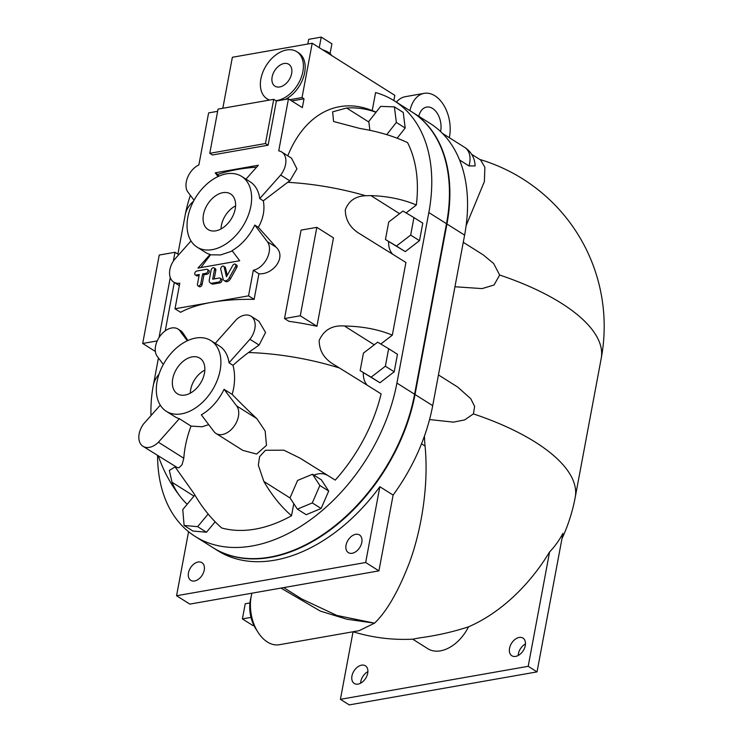 <?xml version="1.0" encoding="UTF-8"?>
<svg xmlns="http://www.w3.org/2000/svg" width="742" height="742" viewBox="0 0 742 742"><rect width="100%" height="100%" fill="white"/><g stroke="black" fill="none" stroke-linecap="round" stroke-linejoin="round"><path stroke-width="1.11" d="M471.615 154.29L480.64 159.975L484.869 167.302L484.387 181.54L466.412 224.965A117.115 75.322 80 0 0 466.161 225.382M483.274 254.914L493.643 263.503L499.663 275.032L494.061 284.984L482.133 288.601L454.957 286.755M438.448 374.933L457.693 387.074L470.808 398.751L474.639 406.458L473.415 413.897L464.622 419.926L453.445 422.133L429.562 419.564M424.433 436.101A117.115 75.322 80 0 0 425.045 446.016C428.987 485.556 421.215 530.975 409.269 563.095C398.306 591.495 386.73 611.519 374.524 623.169L359.035 630.709L279.307 644.724A34.828 22.399 80 0 1 256.305 629.346A34.828 22.399 80 0 1 251.946 593.192M528.193 666.316L340.411 699.326L353.053 631.757A174.12 174.12 0 0 0 412.793 639.177L419.898 637.842C436.676 635.597 452.87 631.934 468.508 626.842A142.334 94.141 -57.8 0 0 549.599 551.927A122.003 78.466 80 0 0 562.955 533.377L537.032 671.89L528.193 666.316L549.599 551.927M251 617.4L242.393 618.911L252.994 625.599L253.912 625.441M249.952 602.921L245.231 603.747L242.393 618.911M226.458 276.766L232.765 265.441A2.217 1.465 122.2 0 1 235.288 264.189A2.217 1.465 122.2 0 1 235.437 266.693L229.324 277.675A4.461 2.949 122.2 0 1 224.084 280.532A4.461 2.949 122.2 0 1 223.054 278.769L220.773 269.263A2.217 1.465 122.2 0 1 221.589 266.832A2.217 1.465 122.2 0 1 223.63 266.239A2.217 1.465 122.2 0 1 224.112 266.962L226.458 276.766M235.288 264.189L236.605 265.024A2.217 1.465 122.2 0 1 236.763 267.528L230.651 278.51L229.324 277.675M230.651 278.51A4.461 2.949 122.2 0 1 225.41 281.376L224.084 280.532M223.63 266.239L224.956 267.074A2.217 1.465 122.2 0 1 225.438 267.797L227.247 275.356M206.601 269.3A2.226 1.475 122.2 0 1 207.408 269.439A2.226 1.475 122.2 0 1 207.741 271.572A2.226 1.475 122.2 0 1 205.84 273.344L202.64 273.909L200.822 283.63A2.226 1.475 122.2 0 1 199.635 285.54A2.226 1.475 122.2 0 1 197.947 285.809A2.226 1.475 122.2 0 1 197.455 284.223L199.283 274.494L196.073 275.059A2.226 1.475 122.2 0 1 195.267 274.92A2.226 1.475 122.2 0 1 194.933 272.787A2.226 1.475 122.2 0 1 196.834 271.015L206.601 269.3M207.408 269.439L208.734 270.273A2.226 1.475 122.2 0 1 209.068 272.416A2.226 1.475 122.2 0 1 207.166 274.178L203.967 274.744L202.64 273.909M203.967 274.744L202.149 284.464A2.226 1.475 122.2 0 1 200.961 286.375A2.226 1.475 122.2 0 1 199.273 286.653L197.947 285.809M199.069 275.607L197.4 275.894A2.226 1.475 122.2 0 1 196.593 275.764L195.267 274.92M211.136 270.051A2.226 1.475 122.2 0 1 212.314 268.15A2.226 1.475 122.2 0 1 214.002 267.871A2.226 1.475 122.2 0 1 214.494 269.467L212.676 279.187L219.335 278.018A2.226 1.475 122.2 0 1 220.142 278.157A2.226 1.475 122.2 0 1 220.476 280.3A2.226 1.475 122.2 0 1 218.575 282.062L211.915 283.231A4.461 2.949 122.2 0 1 210.292 282.962A4.461 2.949 122.2 0 1 209.281 279.929L211.136 270.051M214.002 267.871L215.328 268.706A2.226 1.475 122.2 0 1 215.82 270.301L214.206 278.918M220.142 278.157L221.468 278.992A2.226 1.475 122.2 0 1 221.793 281.135A2.226 1.475 122.2 0 1 219.901 282.897L213.242 284.065A4.461 2.949 122.2 0 1 211.618 283.796L210.292 282.962M307.819 44.01L308.691 39.354L321.23 37.1L331.906 43.778L330.079 53.572M319.245 47.683L321.23 37.1M331.451 55.381A13.931 5.38 -169.4 0 0 322.631 49.816M175.01 308.774L180.594 312.299A139.301 53.758 -169.4 0 1 211.776 302.309L248.542 295.845L254.135 299.369A139.301 53.758 -169.4 0 0 211.776 302.309L175.01 308.774L179.796 283.194A17.409 11.52 122.2 0 1 173.721 282.081A17.409 11.52 122.2 0 1 174.147 259.904L191 240.955M248.542 295.845L253.328 270.264A17.409 11.52 -57.8 0 0 267.101 258.272A17.409 11.52 -57.8 0 0 267.389 241.716L254.794 225.076A41.793 27.64 -57.8 0 1 232.07 250.638L239.694 260.748L197.966 268.085L210.06 254.478L210.542 254.794L200.897 267.574M253.328 270.264L258.921 273.789L254.135 299.369M276.376 100.995L273.724 99.326L265.45 143.531L268.103 145.2L276.376 100.995L288.452 98.871L278.723 150.886A17.409 11.52 122.2 0 1 281.747 152.008L291.541 158.185L296.939 168.851L289.834 180.844A132.67 96.543 143 0 0 287.673 182.319L263.299 200.841C264.987 209.624 263.336 218.454 258.355 227.321L276.219 247.29C286.737 257.279 272.954 274.976 258.921 273.789M232.552 250.935L220.643 254.942L210.542 254.794M290.02 497.882L297.366 509.133L312.289 502.928L319.858 485.481L312.503 474.24L297.588 480.436L290.02 497.882M312.503 474.24L321.342 479.814L328.697 491.056L321.128 508.502L306.205 514.707L297.366 509.133M321.128 508.502L312.289 502.928M328.697 491.056L319.858 485.481M363.422 353.136L360.148 370.638L371.121 377.177L385.367 366.214L388.641 348.703L377.669 342.173L363.422 353.136M388.641 348.703L397.48 354.277L394.197 371.788L379.96 382.751L360.148 370.638M379.96 382.751L371.121 377.177M394.197 371.788L385.367 366.214M410.669 235.084L413.943 217.582L402.971 211.043L388.725 222.006L385.45 239.518L396.423 246.047L410.669 235.084L419.499 240.658L405.262 251.621L385.45 239.518M413.943 217.582L422.782 223.156L419.499 240.658M405.262 251.621L396.423 246.047M386.73 134.645L396.339 122.439L394.419 106.876L380.646 106.384L368.793 121.447L369.887 130.323M394.419 106.876L403.258 112.45L405.178 128.014L397.146 138.207M405.178 128.014L396.339 122.439M208.14 514.03L197.641 526.662L184.109 525.466L182.773 509.578L194.868 495.025M215.152 521.802L206.48 532.237L197.641 526.662M206.48 532.237L192.939 531.04L184.109 525.466M302.059 459.428A134.404 1.697 31.6 0 1 335.236 480.111L300.046 458.129L283.815 450.171L265.423 450.292L259.579 456.701L258.327 465.188L263.855 481.447A131.399 84.514 -100 0 0 291.523 515.736L293.786 503.642M313.94 475.14A25.766 17.047 122.2 0 1 326.897 475.093M335.236 480.111A138.114 91.349 122.2 0 0 381.11 393.891A125.24 1.577 -148.4 0 0 339.474 367.995L334.141 364.702C324.226 358.915 319.236 350.855 319.171 340.513C323.846 329.912 332.268 325.07 344.446 325.998C362.569 326.35 378.531 329.402 392.323 335.152L380.794 344.028M367.327 385.284A25.766 17.047 122.2 0 1 363.33 372.651M392.323 335.152L405.92 262.473L360.547 234.268C350.539 228.499 345.457 220.374 345.29 209.903C348.657 200.887 355.437 196.166 365.639 195.74L370.926 195.61A126.084 82.687 -17.7 0 1 416.345 205.005A138.114 91.349 122.2 0 0 407.581 142.64A126.752 65.667 180 0 0 359.963 128.477L333.575 121.502L332.648 111.829L346.607 108.017A136.138 97.805 -82.2 0 1 375.999 112.274M392.666 254.191A25.766 17.047 122.2 0 1 388.632 241.521M406.097 212.908L416.345 205.005M215.245 343.351L236.596 319.348A17.409 11.52 122.2 0 1 251.009 316.213A17.409 11.52 122.2 0 1 249.924 339.27L259.097 345.049L248.542 352.524A134.144 97.61 143 0 0 233.025 365.342C235.362 374.543 235.075 384.235 232.163 394.401A139.264 25.228 41.6 0 0 256.88 418.683L265.154 431.009L266.48 445.367L256.649 454.048L242.857 450.394L216.005 433.458A17.409 11.52 -57.8 0 0 233.832 426.622A17.409 11.52 -57.8 0 0 236.661 405.92L224.056 389.29L232.163 394.401M208.725 424.647L202 426.78L191.028 426.075A134.144 97.61 143 0 0 183.803 458.25L182.068 464.696L179.026 467.692L177.496 467.72L142.993 446.294A17.409 11.52 122.2 0 1 143.419 424.118L160.272 405.169M187.179 504.282A134.404 88.14 -17.7 0 1 180.603 497.066A134.404 88.14 -17.7 0 1 172.023 482.281L169.343 470.4L175.112 466.931L194.098 493.708A131.399 84.514 80 0 0 221.765 527.998A138.114 91.349 122.2 0 0 291.523 515.736M287.803 155.829A128.848 82.872 80 0 1 369.275 109.501A139.301 139.301 0 0 1 374.905 111.662A138.114 91.349 122.2 0 1 376.092 112.163M193.959 496.12L172.023 482.281M288.452 98.871L302.356 107.636L304.007 98.797L291.754 100.949M394.252 100.791A156.71 103.648 122.2 0 1 428.83 212.555L396.914 383.085A156.71 103.648 122.2 0 1 313.81 517.285A156.71 103.648 122.2 0 1 195.118 536.401L212.787 547.55A156.71 103.648 -57.8 0 0 331.488 528.434A156.71 103.648 -57.8 0 0 414.583 394.234L446.498 223.704A156.71 103.648 -57.8 0 0 411.921 111.94L394.252 100.791A156.71 103.648 122.2 0 0 375.591 92.564L372.215 110.595M393.854 100.541L394.827 95.356L312.206 43.24L302.04 97.554L304.007 98.797M302.04 97.554L289.779 99.706M157.211 340.912L142.696 343.463L159.242 255.044L175.001 252.28L178.803 254.673M142.696 343.463L155.375 351.467M174.296 282.442L165.234 330.867M175.001 252.28L173.35 261.091M170.27 277.564L159.048 337.508M316.936 326.276A139.301 53.758 -169.4 0 0 288.935 321.323L284.52 318.541L300.278 315.767L316.936 326.276L333.483 237.857L316.825 227.349L301.067 230.113L284.52 318.541M300.278 315.767L316.825 227.349M284.084 63.506A12.939 8.561 122.2 0 1 288.99 64.424A12.939 8.561 122.2 0 1 290.641 76.88A12.939 8.561 122.2 0 1 279.688 86.972A12.939 8.561 122.2 0 1 275.189 86.304A12.939 8.561 122.2 0 1 273.01 73.922A12.939 8.561 122.2 0 1 284.084 63.506M221.042 228.935A20.201 13.356 122.2 0 1 235.585 205.886M222.906 192.66A21.054 13.922 122.2 0 1 230.892 194.154A21.054 13.922 122.2 0 1 233.572 214.419A21.054 13.922 122.2 0 1 215.764 230.836A21.054 13.922 122.2 0 1 208.437 229.751A21.054 13.922 122.2 0 1 204.885 209.606A21.054 13.922 122.2 0 1 222.906 192.66M190.304 393.149A20.201 13.356 122.2 0 1 204.848 370.091M192.178 356.874A21.054 13.922 122.2 0 1 200.155 358.367A21.054 13.922 122.2 0 1 202.844 378.624A21.054 13.922 122.2 0 1 185.036 395.05A21.054 13.922 122.2 0 1 177.7 393.965A21.054 13.922 122.2 0 1 174.157 373.82A21.054 13.922 122.2 0 1 192.178 356.874M265.45 143.531L209.773 153.316L218.046 109.111L273.724 99.326M268.103 145.2L212.416 154.995L209.773 153.316M194.061 200.229L187.54 191.594A17.409 11.52 -57.8 0 1 198.875 164.919L208.613 112.905L217.629 111.319M218.055 176.568L215.226 172.821L258.337 165.243L245.973 179.147M281.747 152.008A17.409 11.52 122.2 0 1 280.662 175.056L259.737 198.596A41.793 27.64 -57.8 0 0 250.026 181.697L241.632 176.401A41.793 27.64 122.2 0 1 247.819 216.525A41.793 27.64 122.2 0 1 212.249 249.646A41.793 27.64 122.2 0 1 197.038 247.095A41.793 27.64 122.2 0 1 195.962 197.001A41.793 27.64 122.2 0 1 241.632 176.401M269.624 100.04A27.862 18.429 122.2 0 1 267.027 98.797A27.862 18.429 122.2 0 1 266.304 65.407A27.862 18.429 122.2 0 1 296.754 51.671A27.862 18.429 122.2 0 1 300.872 78.42A27.862 18.429 122.2 0 1 277.156 100.504A27.862 18.429 122.2 0 1 275.876 100.68M269.142 100.124A27.862 18.429 122.2 0 1 268.79 99.92L267.027 98.797M296.754 51.671L298.516 52.793A27.862 18.429 122.2 0 1 303.932 75.749A27.862 18.429 122.2 0 1 285.29 99.428M222.823 108.267L232.367 57.273L312.206 43.24M256.639 167.154A138.207 53.331 -169.4 0 0 217.805 174.444L215.226 172.821M217.805 174.444A139.079 25.191 41.6 0 0 218.844 176.206M280.662 175.056L289.834 180.844M166.31 411.3A41.793 27.64 122.2 0 1 165.225 361.215A41.793 27.64 122.2 0 1 210.904 340.615A41.793 27.64 122.2 0 1 217.081 380.739A41.793 27.64 122.2 0 1 181.512 413.851A41.793 27.64 122.2 0 1 166.31 411.3L174.704 416.596A41.793 27.64 -57.8 0 0 179.323 418.692L158.408 442.232L183.803 458.25M158.408 442.232A17.409 11.52 122.2 0 1 142.993 446.294M179.323 418.692L191.028 426.075M187.327 340.773L180.909 332.295A17.409 11.52 -57.8 0 0 177.997 329.049A17.409 11.52 -57.8 0 0 160.587 335.347A17.409 11.52 -57.8 0 0 156.812 355.798L163.323 364.443M216.005 433.458A17.409 11.52 -57.8 0 1 213.919 431.529L201.332 414.843A41.793 27.64 -57.8 0 0 224.056 389.29M249.924 339.27L229.009 362.801A41.793 27.64 -57.8 0 0 219.298 345.911L210.904 340.615M233.025 365.342L229.009 362.801M251.009 316.213L258.856 321.165L265.562 332.453L259.097 345.049M180.909 332.295L183.682 334.048L187.893 340.513M177.997 329.049L181.614 331.331L183.682 334.048M263.299 200.841L259.737 198.596M254.794 225.076L258.355 227.321M197.038 247.095L205.432 252.391A41.793 27.64 -57.8 0 0 210.06 254.478M195.118 536.401A156.71 103.648 122.2 0 1 157.582 455.505M251.056 597.217A27.862 17.919 80 0 0 250.351 600.204A27.862 17.919 80 0 0 256.89 630.422M280.94 588.091L320.386 611.12L346.783 619.208L374.524 623.169L336.877 615.433L301.771 598.989L283.722 587.599M352.153 553.272A10.444 6.91 122.2 0 1 348.35 552.632A10.444 6.91 122.2 0 1 348.081 540.111A10.444 6.91 122.2 0 1 359.499 534.963A10.444 6.91 122.2 0 1 361.048 544.999A10.444 6.91 122.2 0 1 352.153 553.272M525.475 643.935A10.444 6.91 -57.8 0 0 518.176 655.501M515.634 656.401A10.444 6.91 122.2 0 1 511.832 655.761A10.444 6.91 122.2 0 1 511.563 643.24A10.444 6.91 122.2 0 1 522.98 638.092A10.444 6.91 122.2 0 1 524.529 648.118A10.444 6.91 122.2 0 1 515.634 656.401M194.571 580.977A10.444 6.91 122.2 0 1 190.777 580.337A10.444 6.91 122.2 0 1 190.499 567.816A10.444 6.91 122.2 0 1 201.926 562.668A10.444 6.91 122.2 0 1 203.466 572.694A10.444 6.91 122.2 0 1 194.571 580.977M367.893 671.631A10.444 6.91 -57.8 0 0 360.593 683.197M358.052 684.105A10.444 6.91 122.2 0 1 354.249 683.465A10.444 6.91 122.2 0 1 353.98 670.944A10.444 6.91 122.2 0 1 365.398 665.797A10.444 6.91 122.2 0 1 366.947 675.823A10.444 6.91 122.2 0 1 358.052 684.105M412.728 639.187L427.809 648.703A34.828 23.03 -57.8 0 0 468.508 626.842M340.411 699.326L349.25 704.9L537.032 671.89M412.144 112.079A156.71 103.648 122.2 0 1 412.367 112.218A156.71 103.648 122.2 0 1 446.944 223.982L415.028 394.512A156.71 103.648 122.2 0 1 331.924 528.712A156.71 103.648 122.2 0 1 213.232 547.828L217.647 550.61A156.71 103.648 -57.8 0 0 379.848 486.715L393.112 495.081L378.921 570.867L189.822 604.109L176.568 595.743L188.561 531.699M379.848 486.715L365.667 562.501L176.568 595.743M378.921 570.867L365.667 562.501M393.112 495.081A156.71 103.648 -57.8 0 0 432.697 405.661L464.613 235.131A156.71 103.648 -57.8 0 0 430.035 123.367L412.367 112.218M409.936 110.688A31.34 20.155 -100 0 1 424.192 93.353L405.28 96.683A31.34 20.155 80 0 0 396.413 102.155M424.192 93.353A31.34 20.155 -100 0 1 444.365 106.236A31.34 20.155 -100 0 1 449.309 137.697M418.785 116.262A17.409 11.195 -100 0 1 426.604 107.08A17.409 11.195 -100 0 1 437.771 114.166A17.409 11.195 -100 0 1 440.59 131.557M468.99 165.948A22.288 14.738 -57.8 0 0 464.705 147.408A22.288 22.288 0 0 1 475.103 165.902L468.99 165.948L459.613 160.04M479.814 159.465A174.12 174.12 0 0 1 601.224 358.358A174.12 67.197 -169.4 0 0 499.663 275.032M561.963 538.692A174.12 174.12 0 0 0 575.226 497.307A174.12 67.197 -169.4 0 0 473.415 413.897M236.763 267.528L235.437 266.693M225.438 267.797L224.112 266.962M207.166 274.178L205.84 273.344M202.149 284.464L200.822 283.63M197.4 275.894L196.073 275.059M215.82 270.301L214.494 269.467M219.901 282.897L218.575 282.062M213.242 284.065L211.915 283.231M267.389 241.716L276.219 247.29M290.085 497.993L263.855 481.447M374.256 344.798L344.446 325.998M368.867 122.059L346.607 108.017M399.558 213.668L370.926 195.61M339.474 367.995A139.301 53.758 -169.4 0 0 248.542 352.524M158.974 374.311A139.301 53.758 -169.4 0 0 153.297 385.478A139.301 139.301 0 0 0 150.988 415.603M287.673 182.319A139.301 53.758 10.6 0 1 365.639 195.74M190.379 195.35A139.301 139.301 0 0 0 185.203 214.957A139.301 53.758 10.6 0 1 193.625 201.026M236.661 405.92L256.88 418.683M446.498 223.704L428.83 212.555M414.583 394.234L396.914 383.085M415.028 394.512L432.697 405.661M421.53 443.809L425.045 446.016M446.944 223.982L464.613 235.131M173.721 282.081L179.341 285.624M158.343 455.978A139.301 139.301 0 0 0 180.603 497.066M153.297 385.478L158.445 357.959M177.885 254.098L185.203 214.957M483.376 254.979L463.277 242.3M464.705 147.408L442.436 133.356M601.224 358.358L575.226 497.307"/></g></svg>

